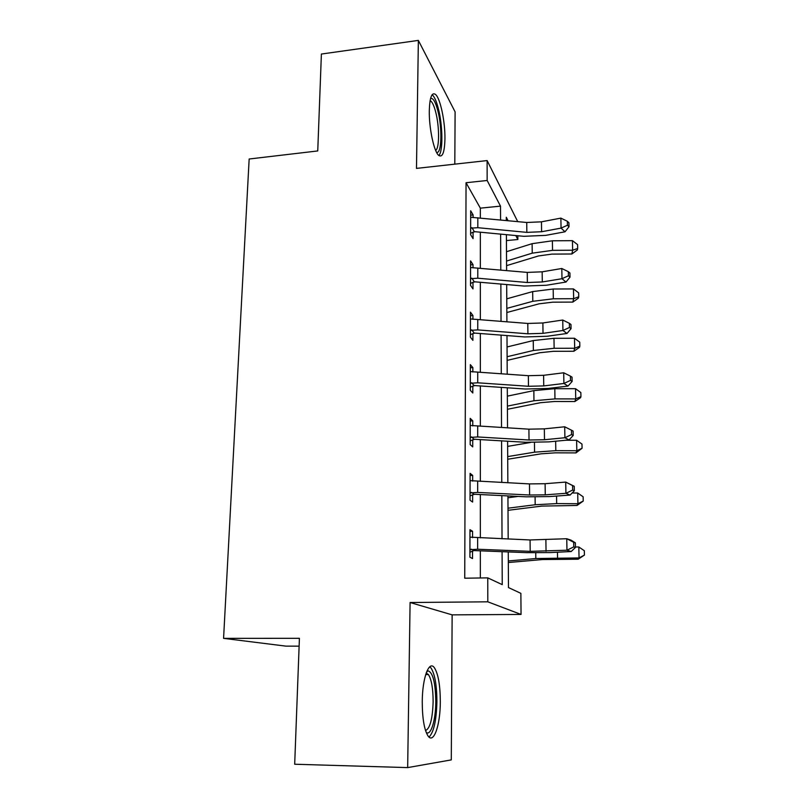 <?xml version="1.0" encoding="UTF-8"?>
<svg xmlns="http://www.w3.org/2000/svg" width="808" height="808" viewBox="0 0 808 808"><rect width="100%" height="100%" fill="white"/><g stroke="black" fill="none" stroke-linecap="round" stroke-linejoin="round"><path stroke-width="1.21" d="M440.31 701.798C440.239 685.437 438.3 674.145 434.512 667.943C429.22 659.712 422.372 677.427 422.251 701.596C422.291 718.13 424.19 729.543 427.937 735.825C433.654 744.653 440.35 725.099 440.31 701.798M444.945 138.804C445.218 121.867 440.39 98.546 435.562 94.486C431.836 91.859 429.745 97.263 429.3 110.696C428.947 127.927 433.926 151.379 438.582 155.298C442.461 157.964 444.582 152.47 444.945 138.804M508.262 551.925L508.474 587.557L520.867 593.355L521.049 614.444L487.81 601.819L487.769 577.871L502.233 584.639L502.081 551.682M299.122 646.158L285.941 646.137L223.574 638.36L299.414 638.31L294.688 764.237L407.666 767.6L451.288 759.894L452.137 614.868L521.049 614.444M454.803 164.155L455.106 111.878L418.362 40.4L416.484 168.397L487.123 160.57L517.716 221.604M517.837 235.744L517.867 239.522L515.807 235.552M506.424 240.572L517.867 239.522M223.574 638.36L249.157 159.004L317.746 150.944L321.392 54.045L418.362 40.4M480.346 217.978L480.346 208.151L466.044 182.729L464.741 578.205L487.769 577.871M480.346 577.983L480.346 550.814M480.346 537.875L480.346 494.546M480.346 481.366L480.346 439.613M480.346 426.19L480.346 385.951M480.346 372.306L480.346 333.522M480.346 319.675L480.346 282.285M480.346 268.236L480.346 232.199M473.094 217.574L473.104 214.918L470.68 210.787L470.63 234.704L473.064 238.653L473.074 232.169L470.63 233.35M473.013 267.872L473.023 264.65L470.569 260.903L470.519 285.365L472.983 288.931L472.993 282.305L470.519 283.477M472.933 319.332L472.933 315.534L470.458 312.171L470.408 337.209L472.892 340.37L472.902 333.593L470.408 334.754M472.842 371.993L472.852 367.589L470.347 364.65L470.286 390.274L472.801 393.011L472.821 386.072L470.296 387.234M472.751 425.907L472.761 420.867L470.226 418.362L470.165 444.602L472.72 446.895L472.731 439.784L470.175 440.936M472.66 481.114L472.67 475.417L470.104 473.367L470.044 500.233L472.63 502.061L472.64 494.789L470.054 495.93M472.569 537.663L472.579 531.27L469.973 529.695L469.913 557.227L472.529 558.56L472.539 551.106L469.923 552.248M452.137 614.868L410.09 602.515L407.666 767.6M410.09 602.515L487.81 601.819M466.044 182.729L487.153 180.487L487.123 160.57M508.06 220.665L506.293 217.261L506.313 220.493M506.394 234.663L506.606 270.569M506.687 284.547L506.909 321.786M506.99 335.572L507.212 374.205M507.293 387.789L507.535 427.856M507.606 441.219L507.858 482.79M507.929 495.91L508.181 539.047M500.566 219.938L500.495 206.131L487.153 180.487M502.031 538.785L501.829 495.617M501.768 482.467L501.576 440.865M501.516 427.483L501.334 387.375M501.273 373.781L501.091 335.118M501.031 321.321L500.859 284.052M500.788 270.054L500.627 234.118M480.346 208.151L500.495 206.131M470.67 215.16L473.104 214.918M470.569 264.873L473.023 264.65M470.448 315.716L472.933 315.534M470.337 367.751L472.852 367.589M470.216 420.998L472.761 420.867M470.094 475.508L472.67 475.417M469.973 531.331L472.579 531.27M477.821 217.726L477.821 227.694L470.65 228.169L470.67 217.261L526.735 222.483L541.461 221.826L560.873 218.12L561.055 228.108L567.418 225.25L569.004 226.735L568.923 222.756L567.347 221.261L567.418 225.25M477.821 227.694L526.836 232.371L541.602 231.734L561.055 228.108L565.045 231.795L545.703 235.37L523.736 236.31L475.104 231.704L473.074 232.169M471.882 227.603L474.336 231.654M565.045 231.795L569.004 226.735M567.347 221.261L560.873 218.12M506.576 265.64L538.471 255.954L551.925 254.106L571.862 253.985L572.64 250.227L552.541 250.349L532.23 253.167L506.545 261.055M577.68 248.46L572.64 250.227L572.448 240.663L577.599 244.642L577.68 248.46L577.346 249.975L571.862 253.985M572.448 240.663L552.389 240.794L532.119 243.673L506.495 251.712M477.801 268.014L477.791 278.215L470.529 278.689L470.559 267.529L527.26 272.397L542.158 271.821L561.802 268.498L561.984 278.709L568.418 275.781L570.014 277.124L569.933 273.054L568.337 271.69L568.418 275.781M477.791 278.215L527.361 282.507L542.299 281.962L561.984 278.709L566.014 282.043L546.44 285.244L524.22 286.062L475.043 281.83L472.993 282.305M471.791 278.114L474.266 281.78M566.014 282.043L570.014 277.124M568.337 271.69L561.802 268.498M477.77 319.463L477.76 329.896L470.418 330.371L470.448 318.948L527.796 323.452L542.875 322.968L562.742 320.029L562.934 330.482L569.448 327.482L571.054 328.684L570.973 324.513L569.357 323.301L569.448 327.482M477.76 329.896L527.907 333.805L543.016 333.34L562.934 330.482L566.994 333.462L547.198 336.259L524.715 336.946L474.983 333.108L472.902 333.593M471.69 329.805L474.195 333.068M566.994 333.462L571.054 328.684M569.357 323.301L562.742 320.029M477.74 372.124L477.73 382.8L470.306 383.275L470.327 371.589L528.351 375.69L543.602 375.306L563.711 372.781L563.903 383.477L570.488 380.396L572.115 381.447L572.034 377.174L570.408 376.114L570.488 380.396M477.73 382.8L528.462 386.285L543.744 385.911L563.903 383.477L568.014 386.072L547.976 388.466L525.23 389.012L474.922 385.578L472.821 386.072M471.589 382.709L474.124 385.537M568.014 386.072L572.115 381.447M570.408 376.114L563.711 372.781M506.848 312.504L539.098 303.818L552.702 302.172L572.852 302.091L573.65 298.707L553.329 298.788L532.795 301.293L506.828 308.373M578.74 296.778L573.65 298.707L573.448 288.931L578.659 292.87L578.74 296.778L578.407 298.142L572.852 302.091M573.448 288.931L553.177 289.011L532.684 291.587L506.767 298.829M507.131 360.378L539.734 352.732L553.5 351.288L573.872 351.258L574.69 348.258L554.136 348.288L533.371 350.48L507.111 356.712M579.831 346.157L574.69 348.258L574.478 338.259L579.74 342.168L579.831 346.157L579.487 347.369L573.872 351.258M574.478 338.259L553.975 338.299L533.26 340.562L507.05 346.965M507.424 409.282L540.39 402.717L554.308 401.505L574.902 401.515L575.74 398.91L554.965 398.899L533.957 400.758L507.404 406.101M580.942 396.637L575.74 398.91L575.528 388.688L580.851 392.557L580.942 396.637L580.588 397.688L574.902 401.515M575.528 388.688L554.803 388.688L533.846 390.618L507.343 396.142M477.7 426.028L477.7 436.956L470.185 437.431L470.206 425.462L528.907 429.169L544.34 428.866L564.701 426.786L564.903 437.734L571.559 434.573L573.205 435.462L573.114 431.088L571.478 430.189L571.559 434.573M477.7 436.956L529.028 440.006L544.491 439.734L564.903 437.734L569.044 439.926L548.763 441.885L525.755 442.289L474.862 439.279L472.731 439.784M471.478 436.865L474.044 439.249M569.044 439.926L573.205 435.462M571.478 430.189L564.701 426.786M507.717 459.247L541.067 453.823L555.136 452.844L575.963 452.904L576.821 450.723L555.813 450.662L534.563 452.167L507.697 456.591M582.073 448.258L576.821 450.723L576.609 440.269L581.982 444.087L582.073 448.258L575.963 452.904M576.609 440.269L565.741 440.239M530.422 442.491L507.636 446.4M430.553 98.495C433.038 97.667 435.472 101.778 437.855 110.837C442.451 128.23 441.693 154.48 436.542 152.318M435.643 150.379C439.512 148.521 439.532 126.583 435.714 112.13C434.28 106.525 432.704 102.889 431.007 101.222L430.098 100.647M438.865 155.54C443.107 151.409 442.804 125.745 438.37 108.706C436.593 101.697 434.643 97.152 432.533 95.071L432.118 94.728M426.897 671.206L427.917 670.802C432.856 672.216 435.482 682.528 435.795 701.738C435.764 720.049 430.937 736.199 426.21 732.432M425.533 730.543C430.028 728.533 432.563 718.918 433.128 701.697C433.078 688.588 431.522 679.548 428.442 674.579L426.19 673.044M429.018 737.068C433.785 732.27 436.411 720.494 436.906 701.748C436.835 685.507 434.906 674.296 431.098 668.135L429.775 666.782M477.669 481.225L477.669 492.425L470.054 492.9L470.084 480.639L529.482 483.911L545.107 483.709L565.711 482.083L574.225 486.295L572.569 485.568L572.66 490.052L574.316 490.769L574.225 486.295M477.669 492.425L529.604 495.011L545.259 494.839L565.923 493.304L565.711 482.083L572.569 485.568M572.66 490.052L565.923 493.304L570.105 495.062L549.571 496.566L526.291 496.829L474.791 494.274L472.64 494.789M471.377 492.325L473.973 494.244M570.105 495.062L574.316 490.769M508.02 510.313L541.744 506.091L577.053 505.454L577.922 503.717L556.672 503.606L535.179 504.748L508 508.192M583.235 501.061L577.922 503.717L577.7 493.021L583.144 496.789L583.235 501.061L577.053 505.454M577.7 493.021L572.135 492.991M518.08 496.415L507.939 497.779M477.639 537.764L477.629 549.238L469.933 549.713L469.963 537.148L530.078 539.966L566.751 538.724L570.973 540.128L575.367 542.835L573.69 542.289L573.781 546.885L575.458 547.42L575.367 542.835M477.629 549.238L530.2 551.349L566.964 550.218L566.751 538.724L573.69 542.289M573.781 546.885L566.964 550.218L571.185 551.531L550.4 552.571L526.836 552.662L473.892 550.561L472.539 551.106M471.266 549.137L473.892 550.561M571.185 551.531L575.458 547.42M508.323 562.53L542.451 559.55L578.164 559.217L579.053 557.934L535.805 558.53L508.313 560.964M584.426 555.086L579.053 557.934L578.831 546.996L584.325 550.713L584.426 555.086L578.164 559.217M578.831 546.996L575.447 546.965M526.735 222.483L526.836 232.371M541.461 221.826L541.602 231.734M552.541 250.349L552.389 240.794M532.23 253.167L532.119 243.673M527.26 272.397L527.361 282.507M542.158 271.821L542.299 281.962M527.796 323.452L527.907 333.805M542.875 322.968L543.016 333.34M528.351 375.69L528.462 386.285M543.602 375.306L543.744 385.911M553.329 298.788L553.177 289.011M532.795 301.293L532.684 291.587M554.136 348.288L553.975 338.299M533.371 350.48L533.26 340.562M554.965 398.899L554.803 388.688M533.957 400.758L533.846 390.618M528.907 429.169L529.028 440.006M544.34 428.866L544.491 439.734M555.813 450.662L555.651 441.219M534.563 452.167L534.452 442.542M529.482 483.911L529.604 495.011M545.107 483.709L545.259 494.839M556.672 503.606L556.55 496.051M535.179 504.748L535.088 497.051M530.078 539.966L530.2 551.349M545.885 539.875L546.046 551.278M557.55 557.773L557.47 552.217M535.805 558.53L535.744 552.864M429.987 101.353L431.007 101.222M425.695 674.559L428.442 674.579M426.432 672.387L427.917 670.802"/></g></svg>
